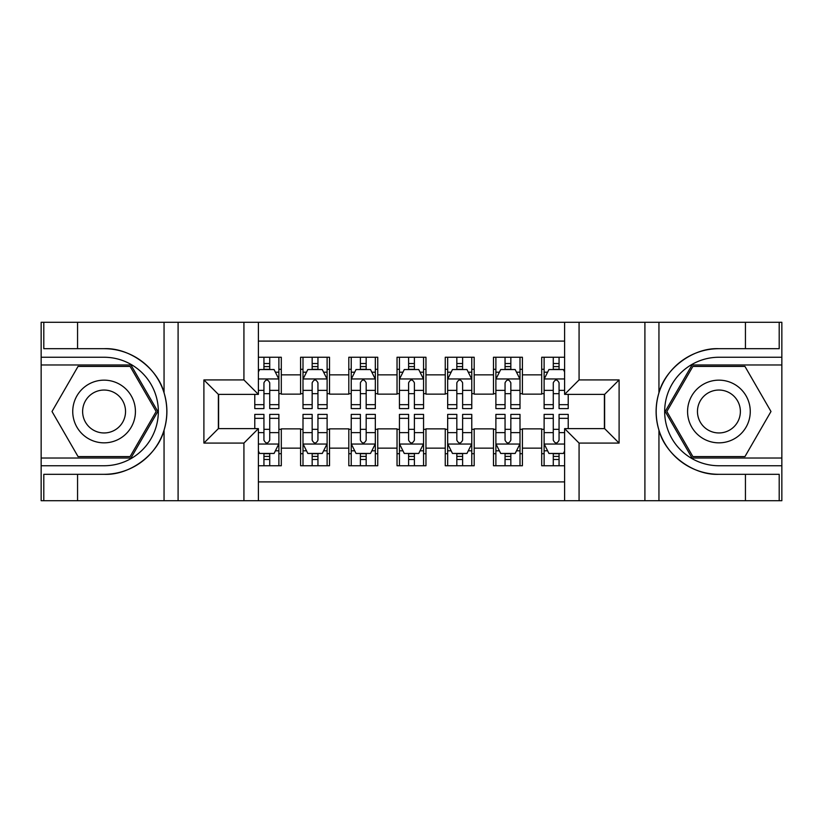 <?xml version="1.0" encoding="UTF-8"?>
<svg xmlns="http://www.w3.org/2000/svg" width="823" height="823" viewBox="0 0 823 823"><rect width="100%" height="100%" fill="white"/><g stroke="black" fill="none" stroke-linecap="round" stroke-linejoin="round"><path stroke-width="1.23" d="M258.391 500.713L564.609 500.713L564.609 428.618L604.627 428.618L604.627 394.382L564.609 394.382L564.609 322.287L258.391 322.287L258.391 394.382L218.373 394.382L218.373 428.618L258.391 428.618L258.391 500.713L77.557 500.713L77.557 474.305L104.079 474.305C129.427 475.591 157.749 454.738 164.055 430.151C167.738 417.734 167.738 405.297 164.055 392.849C157.749 368.262 129.427 347.409 104.079 348.695L77.557 348.695L77.557 322.287L41.15 322.287L41.15 458.03L130.95 458.03L157.81 411.5L130.95 364.97L41.15 364.97M564.609 357.254L541.699 357.254L541.699 374.856L522.41 374.856L522.41 394.145L541.699 394.145L541.699 374.856M522.41 374.856L522.41 357.254L493.481 357.254L493.481 374.856L474.192 374.856L474.192 394.145L493.481 394.145L493.481 374.856M474.192 374.856L474.192 357.254L445.253 357.254L445.253 374.856L425.964 374.856L425.964 394.145L445.253 394.145L445.253 374.856M425.964 374.856L425.964 357.254L397.036 357.254L397.036 374.856L377.747 374.856L377.747 394.145L397.036 394.145L397.036 374.856M377.747 374.856L377.747 357.254L348.808 357.254L348.808 374.856L329.519 374.856L329.519 394.145L348.808 394.145L348.808 374.856M329.519 374.856L329.519 357.254L300.59 357.254L300.59 394.145L281.301 394.145L281.301 357.254L258.391 357.254M258.391 465.746L281.301 465.746L281.301 428.865L300.59 428.865L300.59 465.746L329.519 465.746L329.519 428.865L348.808 428.865L348.808 448.154L329.519 448.154M348.808 448.154L348.808 465.746L377.747 465.746L377.747 428.865L397.036 428.865L397.036 448.154L377.747 448.154M397.036 448.154L397.036 465.746L425.964 465.746L425.964 428.865L445.253 428.865L445.253 448.154L425.964 448.154M445.253 448.154L445.253 465.746L474.192 465.746L474.192 428.865L493.481 428.865L493.481 448.154L474.192 448.154M493.481 448.154L493.481 465.746L522.41 465.746L522.41 428.865L541.699 428.865L541.699 448.154L522.41 448.154M564.609 341.092L258.391 341.092M258.391 481.908L564.609 481.908M541.699 448.154L541.699 465.746L564.609 465.746M218.609 394.382L218.609 428.618M604.391 428.618L604.391 394.382M263.936 369.301L269.728 369.301M278.884 369.301L281.301 369.301M263.936 393.661L269.728 393.661M278.884 393.661L281.301 393.661M263.936 429.339L269.728 429.339M278.884 429.339L281.301 429.339M263.936 453.699L269.728 453.699M278.884 453.699L281.301 453.699M300.59 393.661L302.998 393.661M312.164 393.661L317.945 393.661M327.112 393.661L329.519 393.661M300.59 369.301L302.998 369.301M312.164 369.301L317.945 369.301M327.112 369.301L329.519 369.301M300.59 429.339L302.998 429.339M312.164 429.339L317.945 429.339M327.112 429.339L329.519 429.339M300.59 453.699L302.998 453.699M312.164 453.699L317.945 453.699M327.112 453.699L329.519 453.699M348.808 429.339L351.226 429.339M360.381 429.339L366.173 429.339M375.329 429.339L377.747 429.339M348.808 453.699L351.226 453.699M360.381 453.699L366.173 453.699M375.329 453.699L377.747 453.699M348.808 369.301L351.226 369.301M360.381 369.301L366.173 369.301M375.329 369.301L377.747 369.301M348.808 393.661L351.226 393.661M360.381 393.661L366.173 393.661M375.329 393.661L377.747 393.661M397.036 429.339L399.443 429.339M408.609 429.339L414.391 429.339M423.557 429.339L425.964 429.339M397.036 453.699L399.443 453.699M408.609 453.699L414.391 453.699M423.557 453.699L425.964 453.699M397.036 369.301L399.443 369.301M408.609 369.301L414.391 369.301M423.557 369.301L425.964 369.301M397.036 393.661L399.443 393.661M408.609 393.661L414.391 393.661M423.557 393.661L425.964 393.661M445.253 429.339L447.671 429.339M456.827 429.339L462.619 429.339M471.774 429.339L474.192 429.339M445.253 453.699L447.671 453.699M456.827 453.699L462.619 453.699M471.774 453.699L474.192 453.699M445.253 369.301L447.671 369.301M456.827 369.301L462.619 369.301M471.774 369.301L474.192 369.301M445.253 393.661L447.671 393.661M456.827 393.661L462.619 393.661M471.774 393.661L474.192 393.661M493.481 429.339L495.888 429.339M505.055 429.339L510.836 429.339M520.002 429.339L522.41 429.339M493.481 453.699L495.888 453.699M505.055 453.699L510.836 453.699M520.002 453.699L522.41 453.699M493.481 369.301L495.888 369.301M505.055 369.301L510.836 369.301M520.002 369.301L522.41 369.301M493.481 393.661L495.888 393.661M505.055 393.661L510.836 393.661M520.002 393.661L522.41 393.661M541.699 429.339L544.116 429.339M553.272 429.339L559.064 429.339M541.699 453.699L544.116 453.699M553.272 453.699L559.064 453.699M541.699 369.301L544.116 369.301M553.272 369.301L559.064 369.301M541.699 393.661L544.116 393.661M553.272 393.661L559.064 393.661M269.728 363.519L263.936 363.519M254.78 404.679L254.78 408.609L263.936 408.609L263.936 404.679L254.78 404.679L254.78 394.382M275.396 372.202L278.884 372.202L278.884 408.609L269.728 408.609L269.728 382.808C267.804 379.094 265.87 379.094 263.936 382.808L263.936 404.679M278.884 372.202L278.884 357.254M278.884 379.187L274.069 369.548L259.595 369.548L258.391 371.955M263.936 369.548L263.936 357.254M269.728 357.254L269.728 369.548M263.936 459.481L269.728 459.481M258.391 451.045L259.595 453.452L274.069 453.452L278.884 443.813L278.884 414.391L269.728 414.391L269.728 418.321L278.884 418.321M278.884 443.813L278.884 465.746M254.78 428.618L254.78 414.391L263.936 414.391L263.936 440.192C265.86 443.906 267.794 443.906 269.728 440.192L269.728 418.321M269.728 453.452L269.728 465.746M263.936 465.746L263.936 453.452M119.757 384.351A31.346 31.346 0 0 0 76.94 395.832A31.346 31.346 0 0 0 88.411 438.649A31.346 31.346 0 0 0 131.227 427.168A31.346 31.346 0 0 0 119.757 384.351M114.808 392.921A21.46 21.46 0 0 0 85.499 400.77A21.46 21.46 0 0 0 93.349 430.079A21.46 21.46 0 0 0 122.668 422.23A21.46 21.46 0 0 0 114.808 392.921M130.116 456.59L78.051 456.59L52.014 411.5L78.051 366.41L130.116 366.41L156.144 411.5L130.116 456.59M734.589 384.351A31.346 31.346 0 0 0 691.773 395.832A31.346 31.346 0 0 0 703.243 438.649A31.346 31.346 0 0 0 746.06 427.168A31.346 31.346 0 0 0 734.589 384.351M729.651 392.921A21.46 21.46 0 0 0 700.332 400.77A21.46 21.46 0 0 0 708.192 430.079A21.46 21.46 0 0 0 737.501 422.23A21.46 21.46 0 0 0 729.651 392.921M744.949 456.59L692.884 456.59L666.856 411.5L692.884 366.41L744.949 366.41L770.986 411.5L744.949 456.59M243.927 500.713L243.927 443.083L203.898 443.083L203.898 379.917L243.927 379.917L243.927 322.287L178.097 322.287L178.097 500.713M164.055 392.849L164.055 322.287L77.557 322.287M77.557 500.713L41.15 500.713L41.15 458.03M41.15 465.746L104.079 465.746A54.246 54.246 0 0 0 158.335 411.5A54.246 54.246 0 0 0 104.079 357.254L41.15 357.254M104.079 474.305A62.805 62.805 0 0 0 166.894 411.5A62.805 62.805 0 0 0 104.079 348.695M164.055 322.287L178.097 322.287M243.927 322.287L258.391 322.287M77.557 474.305L43.804 474.305L43.804 500.713M77.557 348.695L43.804 348.695L43.804 322.287M243.927 443.083L258.391 428.618M203.898 443.083L218.373 428.618M203.898 379.917L218.373 394.382M243.927 379.917L258.391 394.382M564.609 322.287L745.443 322.287L745.443 348.695L718.921 348.695C693.573 347.409 665.251 368.262 658.945 392.849C655.262 405.266 655.262 417.703 658.945 430.151C665.251 454.738 693.573 475.591 718.921 474.305L745.443 474.305L745.443 500.713L781.85 500.713L781.85 364.97L692.05 364.97L665.19 411.5L692.05 458.03L781.85 458.03M579.073 322.287L579.073 379.917L619.102 379.917L619.102 443.083L579.073 443.083L579.073 500.713L644.903 500.713L644.903 322.287M658.945 430.151L658.945 500.713L745.443 500.713M745.443 322.287L781.85 322.287L781.85 364.97M781.85 357.254L718.921 357.254A54.246 54.246 0 0 0 664.665 411.5A54.246 54.246 0 0 0 718.921 465.746L781.85 465.746M718.921 348.695A62.805 62.805 0 0 0 656.106 411.5A62.805 62.805 0 0 0 718.921 474.305M658.945 500.713L644.903 500.713M579.073 500.713L564.609 500.713M745.443 348.695L779.196 348.695L779.196 322.287M745.443 474.305L779.196 474.305L779.196 500.713M579.073 379.917L564.609 394.382M619.102 379.917L604.627 394.382M619.102 443.083L604.627 428.618M579.073 443.083L564.609 428.618M317.945 363.519L312.164 363.519M327.112 404.679L317.945 404.679L317.945 408.609L327.112 408.609L327.112 379.187L322.287 369.548L307.823 369.548L302.998 379.187L302.998 408.609L312.164 408.609L312.164 404.679L302.998 404.679M302.998 379.187L302.998 357.254M327.112 379.187L327.112 357.254M312.164 369.548L312.164 357.254M317.945 357.254L317.945 369.548M317.945 404.679L317.945 382.808C316.022 379.094 314.098 379.094 312.164 382.808L312.164 404.679M366.173 363.519L360.381 363.519M375.329 404.679L366.173 404.679L366.173 408.609L375.329 408.609L375.329 379.187L370.515 369.548L356.04 369.548L351.226 379.187L351.226 408.609L360.381 408.609L360.381 404.679L351.226 404.679M351.226 379.187L351.226 357.254M375.329 379.187L375.329 357.254M360.381 369.548L360.381 357.254M366.173 357.254L366.173 369.548M366.173 404.679L366.173 382.808C364.25 379.094 362.315 379.094 360.381 382.808L360.381 404.679M414.391 363.519L408.609 363.519M423.557 404.679L414.391 404.679L414.391 408.609L423.557 408.609L423.557 379.187L418.732 369.548L404.268 369.548L399.443 379.187L399.443 408.609L408.609 408.609L408.609 404.679L399.443 404.679M399.443 379.187L399.443 357.254M423.557 379.187L423.557 357.254M408.609 369.548L408.609 357.254M414.391 357.254L414.391 369.548M414.391 404.679L414.391 382.808C412.467 379.094 410.543 379.094 408.609 382.808L408.609 404.679M462.619 363.519L456.827 363.519M471.774 404.679L462.619 404.679L462.619 408.609L471.774 408.609L471.774 379.187L466.96 369.548L452.485 369.548L447.671 379.187L447.671 408.609L456.827 408.609L456.827 404.679L447.671 404.679M447.671 379.187L447.671 357.254M471.774 379.187L471.774 357.254M456.827 369.548L456.827 357.254M462.619 357.254L462.619 369.548M462.619 404.679L462.619 382.808C460.695 379.094 458.761 379.094 456.827 382.808L456.827 404.679M312.164 459.481L317.945 459.481M302.998 418.321L312.164 418.321L312.164 414.391L302.998 414.391L302.998 443.813L307.823 453.452L322.287 453.452L327.112 443.813L327.112 414.391L317.945 414.391L317.945 418.321L327.112 418.321M327.112 443.813L327.112 465.746M302.998 443.813L302.998 465.746M317.945 453.452L317.945 465.746M312.164 465.746L312.164 453.452M312.164 418.321L312.164 440.192C314.088 443.906 316.011 443.906 317.945 440.192L317.945 418.321M360.381 459.481L366.173 459.481M351.226 418.321L360.381 418.321L360.381 414.391L351.226 414.391L351.226 443.813L356.04 453.452L370.515 453.452L375.329 443.813L375.329 414.391L366.173 414.391L366.173 418.321L375.329 418.321M375.329 443.813L375.329 465.746M351.226 443.813L351.226 465.746M366.173 453.452L366.173 465.746M360.381 465.746L360.381 453.452M360.381 418.321L360.381 440.192C362.305 443.906 364.239 443.906 366.173 440.192L366.173 418.321M408.609 459.481L414.391 459.481M399.443 418.321L408.609 418.321L408.609 414.391L399.443 414.391L399.443 443.813L404.268 453.452L418.732 453.452L423.557 443.813L423.557 414.391L414.391 414.391L414.391 418.321L423.557 418.321M423.557 443.813L423.557 465.746M399.443 443.813L399.443 465.746M414.391 453.452L414.391 465.746M408.609 465.746L408.609 453.452M408.609 418.321L408.609 440.192C410.533 443.906 412.457 443.906 414.391 440.192L414.391 418.321M456.827 459.481L462.619 459.481M447.671 418.321L456.827 418.321L456.827 414.391L447.671 414.391L447.671 443.813L452.485 453.452L466.96 453.452L471.774 443.813L471.774 414.391L462.619 414.391L462.619 418.321L471.774 418.321M471.774 443.813L471.774 465.746M447.671 443.813L447.671 465.746M462.619 453.452L462.619 465.746M456.827 465.746L456.827 453.452M456.827 418.321L456.827 440.192C458.75 443.906 460.685 443.906 462.619 440.192L462.619 418.321M510.836 363.519L505.055 363.519M520.002 404.679L510.836 404.679L510.836 408.609L520.002 408.609L520.002 379.187L515.177 369.548L500.713 369.548L495.888 379.187L495.888 408.609L505.055 408.609L505.055 404.679L495.888 404.679M495.888 379.187L495.888 357.254M520.002 379.187L520.002 357.254M505.055 369.548L505.055 357.254M510.836 357.254L510.836 369.548M510.836 404.679L510.836 382.808C508.912 379.094 506.989 379.094 505.055 382.808L505.055 404.679M505.055 459.481L510.836 459.481M495.888 418.321L505.055 418.321L505.055 414.391L495.888 414.391L495.888 443.813L500.713 453.452L515.177 453.452L520.002 443.813L520.002 414.391L510.836 414.391L510.836 418.321L520.002 418.321M520.002 443.813L520.002 465.746M495.888 443.813L495.888 465.746M510.836 453.452L510.836 465.746M505.055 465.746L505.055 453.452M505.055 418.321L505.055 440.192C506.978 443.906 508.902 443.906 510.836 440.192L510.836 418.321M559.064 363.519L553.272 363.519M564.609 371.955L563.405 369.548L548.931 369.548L544.116 379.187L544.116 408.609L553.272 408.609L553.272 404.679L544.116 404.679M544.116 379.187L544.116 357.254M568.22 394.382L568.22 408.609L559.064 408.609L559.064 382.808C557.14 379.094 555.206 379.094 553.272 382.808L553.272 404.679M553.272 369.548L553.272 357.254M559.064 357.254L559.064 369.548M553.272 459.481L559.064 459.481M568.22 418.321L568.22 414.391L559.064 414.391L559.064 418.321L568.22 418.321L568.22 428.618M547.604 450.798L544.116 450.798L544.116 414.391L553.272 414.391L553.272 440.192C555.196 443.906 557.13 443.906 559.064 440.192L559.064 418.321M544.116 450.798L544.116 465.746M544.116 443.813L548.931 453.452L563.405 453.452L564.609 451.045M559.064 453.452L559.064 465.746M553.272 465.746L553.272 453.452M300.59 448.154L281.301 448.154M300.59 374.856L281.301 374.856M278.771 378.95L258.391 378.95M278.884 404.679L269.728 404.679M263.936 390.369L258.391 390.369M278.884 390.369L269.728 390.369M269.728 366.585L263.936 366.585M258.391 444.05L278.771 444.05M278.884 450.798L275.396 450.798M254.78 418.321L263.936 418.321M269.728 432.631L278.884 432.631M258.391 432.631L263.936 432.631M263.936 456.415L269.728 456.415M164.055 500.713L164.055 430.151M658.945 322.287L658.945 392.849M326.988 378.95L303.121 378.95M302.998 372.202L306.495 372.202M323.614 372.202L327.112 372.202M312.164 390.369L302.998 390.369M327.112 390.369L317.945 390.369M317.945 366.585L312.164 366.585M375.216 378.95L351.339 378.95M351.226 372.202L354.713 372.202M371.842 372.202L375.329 372.202M360.381 390.369L351.226 390.369M375.329 390.369L366.173 390.369M366.173 366.585L360.381 366.585M423.434 378.95L399.567 378.95M399.443 372.202L402.941 372.202M420.059 372.202L423.557 372.202M408.609 390.369L399.443 390.369M423.557 390.369L414.391 390.369M414.391 366.585L408.609 366.585M471.661 378.95L447.784 378.95M447.671 372.202L451.158 372.202M468.287 372.202L471.774 372.202M456.827 390.369L447.671 390.369M471.774 390.369L462.619 390.369M462.619 366.585L456.827 366.585M303.121 444.05L326.988 444.05M327.112 450.798L323.614 450.798M306.495 450.798L302.998 450.798M317.945 432.631L327.112 432.631M302.998 432.631L312.164 432.631M312.164 456.415L317.945 456.415M351.339 444.05L375.216 444.05M375.329 450.798L371.842 450.798M354.713 450.798L351.226 450.798M366.173 432.631L375.329 432.631M351.226 432.631L360.381 432.631M360.381 456.415L366.173 456.415M399.567 444.05L423.434 444.05M423.557 450.798L420.059 450.798M402.941 450.798L399.443 450.798M414.391 432.631L423.557 432.631M399.443 432.631L408.609 432.631M408.609 456.415L414.391 456.415M447.784 444.05L471.661 444.05M471.774 450.798L468.287 450.798M451.158 450.798L447.671 450.798M462.619 432.631L471.774 432.631M447.671 432.631L456.827 432.631M456.827 456.415L462.619 456.415M519.879 378.95L496.012 378.95M495.888 372.202L499.386 372.202M516.505 372.202L520.002 372.202M505.055 390.369L495.888 390.369M520.002 390.369L510.836 390.369M510.836 366.585L505.055 366.585M496.012 444.05L519.879 444.05M520.002 450.798L516.505 450.798M499.386 450.798L495.888 450.798M510.836 432.631L520.002 432.631M495.888 432.631L505.055 432.631M505.055 456.415L510.836 456.415M564.609 378.95L544.229 378.95M544.116 372.202L547.604 372.202M568.22 404.679L559.064 404.679M553.272 390.369L544.116 390.369M564.609 390.369L559.064 390.369M559.064 366.585L553.272 366.585M544.229 444.05L564.609 444.05M544.116 418.321L553.272 418.321M559.064 432.631L564.609 432.631M544.116 432.631L553.272 432.631M553.272 456.415L559.064 456.415"/></g></svg>
